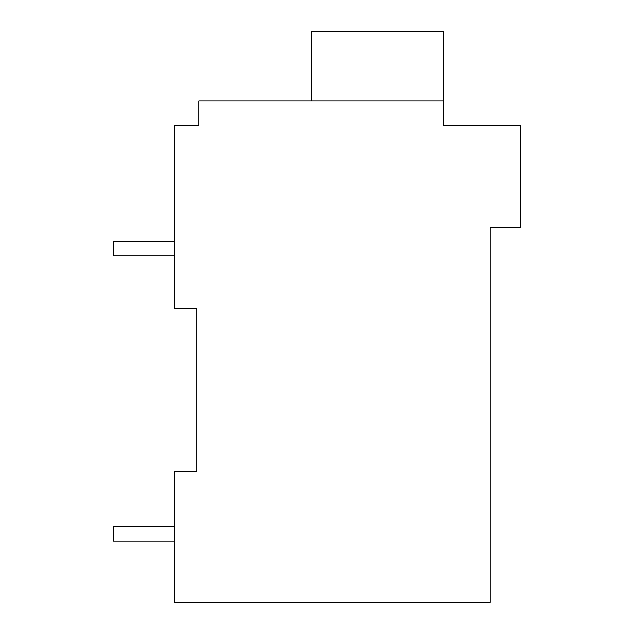 <?xml version="1.0" encoding="UTF-8"?>
<svg xmlns="http://www.w3.org/2000/svg" width="634" height="634" viewBox="0 0 634 634"><rect width="100%" height="100%" fill="white"/><g stroke="black" fill="none" stroke-linecap="round" stroke-linejoin="round"><path stroke-width="0.95" d="M490.217 227.337L490.217 602.3L174.35 602.3L174.35 471.878L196.77 471.878L196.77 308.845L174.35 308.845L174.35 125.445L198.807 125.445L198.807 100.988L443.348 100.988L443.348 125.445L520.783 125.445L520.783 227.337L490.217 227.337M194.725 125.445L198.807 125.445M174.35 541.167L113.217 541.167L113.217 526.902L174.35 526.902M174.35 255.867L113.217 255.867L113.217 241.602L174.35 241.602M311.46 100.988L311.46 31.7L443.348 31.7L443.348 100.988"/></g></svg>
